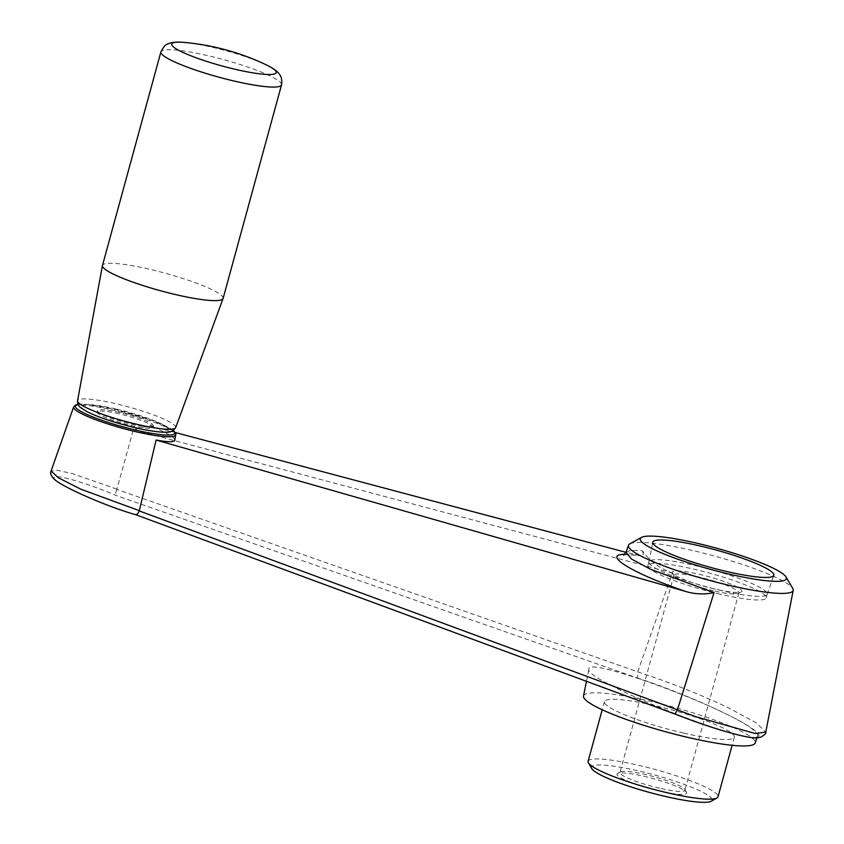 <?xml version="1.0" encoding="UTF-8"?>
<svg xmlns="http://www.w3.org/2000/svg" width="844" height="844" viewBox="0 0 844 844"><rect width="100%" height="100%" fill="white"/><g stroke="black" fill="none" stroke-linecap="round" stroke-linejoin="round"><path stroke-width="0.63" stroke-dasharray="4.22 3.17" d="M637.526 678.048C677.922 691.13 731.769 714.678 750.58 727.465C756.024 731.115 758.83 733.795 758.978 735.525C760.296 742.034 720.312 731.79 675.042 714.024L135.325 514.524C108.275 506.98 62.667 487.104 55.24 479.614C46.599 471.69 80.655 480.5 115.037 495.069L637.526 678.048L637.758 671.887C669.229 682.152 699.349 694.074 728.119 707.662L756.298 722.897L765.74 732.159M757.532 734.143L757.764 735.63C757.501 749.767 582.16 680.486 588.922 668.902C586.791 656.337 723.698 706.65 752.025 728.857L757.532 734.143M659.459 790.997A36.07 5.243 -164.7 0 1 617.586 773.494A36.07 5.243 -164.7 0 1 653.182 778.601A36.07 5.243 -164.7 0 1 686.425 792.326A36.07 5.243 -164.7 0 1 659.459 790.997M591.792 768.62A62.53 9.084 -164.7 0 1 654.195 774.897A62.53 9.084 -164.7 0 1 711.112 801.262M588.099 761.299A67.341 9.78 -164.7 0 1 655.64 769.633A67.341 9.78 -164.7 0 1 718.012 796.831M683.672 733.098A67.341 9.78 -164.7 0 1 604.431 701.617A67.341 9.78 -164.7 0 1 671.961 709.952A67.341 9.78 -164.7 0 1 734.333 737.16A67.341 9.78 -164.7 0 1 683.672 733.098M583.52 696.036A88.989 12.924 -164.7 0 1 654.944 702.335A88.989 12.924 -164.7 0 1 749.556 736.021A88.989 12.924 -164.7 0 1 755.169 742.994M175.352 432.539L149.588 425.682L133.341 429.68L116.799 489.393L637.779 671.835L672.373 572.981C658.774 567.906 648.804 560.511 642.495 550.773L630.795 550.299L625.984 552.324L641.166 555.7L643.423 554.582L642.495 550.773M133.341 429.68L672.373 572.981M624.708 554.339L636.503 555.13M174.845 440.22C174.655 437.245 166.247 432.402 149.588 425.682M629.846 543.863A85.381 12.396 -164.7 0 1 714.098 555.943A85.381 12.396 -164.7 0 1 792.759 588.437M223.101 298.459A62.53 9.084 15.3 0 0 149.515 269.236A62.53 9.084 15.3 0 0 102.472 265.459M119.363 412.421A28.865 4.188 15.3 0 0 97.651 410.68A28.865 4.188 15.3 0 0 124.385 422.338A28.865 4.188 15.3 0 0 153.323 425.914A28.865 4.188 15.3 0 0 119.363 412.421M118.983 413.792A28.865 4.188 15.3 0 0 97.271 412.051A28.865 4.188 15.3 0 0 124.005 423.709A28.865 4.188 15.3 0 0 152.943 427.286A28.865 4.188 15.3 0 0 118.983 413.792M116.883 489.13L72.13 473.526L57.149 470.256L51.073 471.047M721.071 590.484A61.327 8.904 -164.7 0 1 648.888 561.914A61.327 8.904 -164.7 0 1 648.909 561.819A61.327 8.904 -164.7 0 1 710.405 569.415A61.327 8.904 -164.7 0 1 767.217 594.187A61.327 8.904 -164.7 0 1 767.185 594.281A61.327 8.904 -164.7 0 1 721.071 590.484M720.069 594.165A61.327 8.904 -164.7 0 1 647.897 565.501A61.327 8.904 -164.7 0 1 709.403 573.087A61.327 8.904 -164.7 0 1 766.204 597.858A61.327 8.904 -164.7 0 1 720.069 594.165M714.71 589.017A36.07 5.243 -164.7 0 1 672.436 573.002A36.07 5.243 -164.7 0 1 708.433 576.621A36.07 5.243 -164.7 0 1 741.275 591.834A36.07 5.243 -164.7 0 1 714.71 589.017M713.57 590.832A33.676 4.895 -164.7 0 1 674.113 575.882A33.676 4.895 -164.7 0 1 673.955 575.091A33.676 4.895 -164.7 0 1 707.715 579.258A33.676 4.895 -164.7 0 1 738.901 592.857A33.676 4.895 -164.7 0 1 738.363 593.459A33.676 4.895 -164.7 0 1 713.57 590.832M659.575 788.212A33.676 4.895 -164.7 0 1 619.95 772.471A33.676 4.895 -164.7 0 1 620.488 771.88A33.676 4.895 -164.7 0 1 653.72 776.638A33.676 4.895 -164.7 0 1 684.748 789.456A33.676 4.895 -164.7 0 1 684.906 790.248A33.676 4.895 -164.7 0 1 659.575 788.212M116.799 489.393L115.037 495.069M265.607 64.545A54.143 7.86 15.3 0 0 212.466 47.317A54.143 7.86 15.3 0 0 184.952 42.485M281.527 84.896A62.53 9.084 15.3 0 0 207.94 55.672A62.53 9.084 15.3 0 0 160.898 51.895M175.679 427.602A50.872 7.385 15.3 0 0 115.839 403.738A50.872 7.385 15.3 0 0 77.542 400.752M115.702 408.918A46.082 6.689 15.3 0 0 92.798 414.256A46.082 6.689 15.3 0 0 167.956 431.717A46.082 6.689 15.3 0 0 115.702 408.918M173.273 430.588A51.568 7.49 15.3 0 0 114.162 409.171A51.568 7.49 15.3 0 0 78.091 404.55M175.9 434.86A53.003 7.701 15.3 0 0 113.507 410.163A53.003 7.701 15.3 0 0 73.66 406.882M604.431 701.617L602.194 709.772M734.333 737.16L732.107 745.305M756.984 737.846L757.764 735.63M586.453 681.319L588.922 668.902M152.943 427.286L153.323 425.914M97.271 412.051L97.651 410.68M173.4 430.503L153.028 420.692L114.119 409.15L86.615 404.413L78.028 404.413M767.185 594.281L773.821 575.376M648.888 561.914L652.792 542.259M648.909 561.819L647.897 565.501M767.217 594.187L766.204 597.858M738.363 593.459L741.275 591.834M674.113 575.882L672.436 573.002M673.955 575.091L619.95 772.471M738.901 592.857L684.906 790.248M620.488 771.88L617.586 773.494M684.748 789.456L686.425 792.326M623.611 555.099C623.283 555.552 621.944 553.791 638.929 555.616"/><path stroke-width="1.27" d="M729.416 574.142A75.76 11.004 -164.7 0 1 641.482 537.396A75.76 11.004 -164.7 0 1 716.239 548.115A75.76 11.004 -164.7 0 1 786.038 576.948A75.76 11.004 -164.7 0 1 729.416 574.142M726.652 571.494A62.741 9.115 -164.7 0 1 652.792 542.259A62.741 9.115 -164.7 0 1 715.733 549.94A62.741 9.115 -164.7 0 1 773.821 575.376A62.741 9.115 -164.7 0 1 726.652 571.494M732.107 745.305L718.012 796.831A67.341 9.78 -164.7 0 1 716.925 798.023L711.112 801.262A62.53 9.084 -164.7 0 1 665.072 796.377A62.53 9.084 -164.7 0 1 591.792 768.62L588.426 762.87A67.341 9.78 -164.7 0 1 588.099 761.299L602.194 709.772M716.925 798.023A67.341 9.78 -164.7 0 1 667.351 792.769A67.341 9.78 -164.7 0 1 588.426 762.87M756.984 737.846L755.169 742.994A88.989 12.924 -164.7 0 1 688.271 737.498A88.989 12.924 -164.7 0 1 583.52 696.036L586.453 681.319M786.038 576.948L792.759 588.437A85.381 12.396 -164.7 0 1 793.202 590.304A85.381 12.396 -164.7 0 1 728.942 585.282A85.381 12.396 -164.7 0 1 628.506 545.245L625.984 552.335L631.586 559.087L650.713 569.32L714.024 592.583C704.624 594.672 695.161 594.292 685.623 591.444L156.108 440.041L139.249 510.926C137.994 513.901 136.686 515.104 135.325 514.524M714.024 592.583L677.405 709.909L695.73 716.661L755 733.447L765.74 732.17M685.623 591.444C632.757 573.445 601.308 554.286 624.708 554.339M625.984 552.335L175.352 432.539M156.108 440.041C167.861 442.203 174.096 442.267 174.845 440.22L175.826 433.51L173.4 430.503M628.506 545.245A85.381 12.396 -164.7 0 1 629.846 543.863L641.482 537.396M184.952 42.485C177.852 41.799 172.64 42.073 169.306 43.308C168.23 44.51 165.994 42.063 160.898 51.895L102.472 265.459A62.53 9.084 15.3 0 0 102.44 265.565A62.53 9.084 15.3 0 0 160.392 290.716A62.53 9.084 15.3 0 0 223.059 298.565A62.53 9.084 15.3 0 0 223.101 298.459L281.527 84.896C282.708 77.078 279.364 74.472 279.818 74.778L278.604 73.175C276.357 70.432 272.021 67.552 265.607 64.545A240.498 240.498 0 0 0 184.952 42.485A54.143 7.86 15.3 0 0 172.967 46.494A54.143 7.86 15.3 0 0 245.994 71.613A54.143 7.86 15.3 0 0 265.607 64.545M78.028 404.413L75.644 405.014L73.66 406.882L51.073 471.026L58.458 477.831L80.792 489.161L139.334 510.662M677.405 709.909L675.042 714.024M51.083 471.026C50.018 473.336 51.041 476.027 54.153 479.107C62.034 487.02 108.496 507.16 135.652 514.682L135.567 514.65M139.249 510.926L677.415 709.857M160.898 51.895A62.53 9.084 15.3 0 0 218.807 77.152A62.53 9.084 15.3 0 0 281.527 84.896M102.44 265.565L77.542 400.752A50.872 7.385 15.3 0 0 124.69 421.219A50.872 7.385 15.3 0 0 175.679 427.602L223.059 298.565M78.091 404.55A51.568 7.49 15.3 0 0 123.129 426.895A51.568 7.49 15.3 0 0 173.273 430.588M73.66 406.882A53.003 7.701 15.3 0 0 101.217 421.736A53.003 7.701 15.3 0 0 156.319 435.662A53.003 7.701 15.3 0 0 175.9 434.86M793.202 590.304L765.772 732.17C766.341 733.362 764.485 735.124 760.201 737.466L757.1 737.846C749.229 738.985 714.72 729.596 675.084 714.077L135.61 514.671M77.542 400.752C77.289 403.327 78.26 405.574 80.444 407.494L86.689 411.503C92.64 414.552 100.647 417.696 110.722 420.945C131.126 427.328 148.291 431.073 162.206 432.191C172.239 432.307 169.285 431.917 172.851 430.851L175.679 427.602M625.995 552.314L623.611 555.099"/></g></svg>
